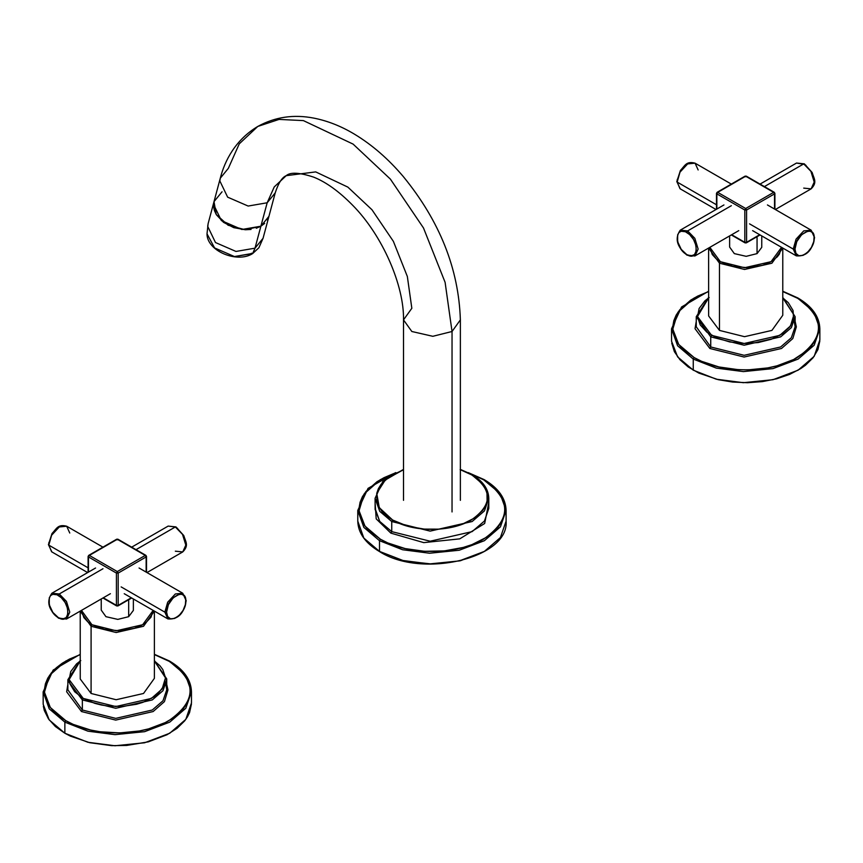<?xml version="1.0" encoding="UTF-8"?>
<svg xmlns="http://www.w3.org/2000/svg" width="863" height="863" viewBox="0 0 863 863"><rect width="100%" height="100%" fill="white"/><g stroke="black" fill="none" stroke-linecap="round" stroke-linejoin="round"><path stroke-width="1.29" d="M222.061 191.78L214.013 201.64L213.56 204.391L221.37 220.604L241.867 229.493L260.885 226.214L255.006 248.166L235.987 251.446L215.491 242.546L207.681 226.343L208.134 223.593L207.681 226.343L215.491 242.546L235.987 251.446L255.006 248.166L260.885 226.214L268.932 216.354L260.885 226.214L264.65 223.42M256.289 228.253L260.885 226.214L245.178 229.741L228.123 225.232L216.225 214.509L214.013 201.64L208.134 223.593L207.012 233.851C206.796 250.853 237.066 263.636 252.611 253.603L234.434 256.548L214.596 247.94L207.012 233.851L214.596 247.94L234.434 256.548L252.848 253.366L255.006 248.166L252.611 253.603L258.889 247.757L252.848 253.366L258.889 247.757L263.053 238.307L255.006 248.166L263.053 238.307L275.211 192.913L267.174 202.773L275.211 192.913C278.393 183.085 282.061 177.347 286.214 175.674L274.251 186.926L267.174 202.773L260.885 226.214L267.174 202.773L248.145 206.052L227.649 197.163L219.838 180.95L220.292 178.199L219.838 180.95L227.649 197.163L248.145 206.052L267.174 202.773L274.251 186.926L286.214 175.674L315.707 171.899L347.854 187.109L371.964 209.741L393.377 241.349L407.347 276.494L411.834 308.285L403.506 319.893L411.834 331.5L432.827 336.3L452.039 331.5L432.827 336.3L411.834 331.5L403.506 319.893C404.24 285.815 382.665 235.534 352.611 205.211C339.062 191.413 326.063 182.061 313.625 177.12C299.483 172.471 290.346 171.996 286.214 175.674M252.848 253.366L251.338 253.269M488.792 502.536L484.672 523.485L459.752 538.857L423.765 542.622L390.863 533.129L391.737 531.619L430.152 541.22L472.137 531.619L484.456 520.993L488.792 508.415L484.456 520.993L472.137 531.619L430.152 541.22L391.737 531.619L390.863 533.129L376.203 518.879L375.081 502.536M375.081 508.415L379.731 521.414L391.737 531.619L391.737 521.532L379.731 511.317L375.081 498.318L379.731 511.317L391.737 521.532L392.611 520.011L391.737 521.532L430.152 531.123L472.137 521.532L484.456 510.896L488.792 498.318L484.456 510.896L472.137 521.532L430.152 531.123L391.737 521.532L391.737 531.619L379.731 521.414L375.114 509.44L375.081 498.318L382.784 481.5L403.506 469.407M460.367 469.407L471.888 474.542C482.859 481.015 488.49 488.943 488.792 498.318L484.143 485.319L472.137 475.103L460.367 469.709M403.506 469.709L385.513 479.623L376.743 493.345L379.278 507.638L392.611 520.011C413.226 532.514 450.777 532.417 471.263 520.011C492.827 504.909 492.827 489.774 471.263 474.607L477.703 479.062L481.975 483.28L485.707 489.094L486.991 492.751L487.11 501.349L485.502 505.945L482.73 510.389L474.1 518.253L461.91 524.359L447.12 528.199L439.159 529.148L424.218 529.105L407.714 526.214L392.611 520.011L386.171 515.556L381.899 511.338L378.167 505.513L376.883 501.867L376.764 493.269L378.372 488.674L381.144 484.229L389.774 476.365L403.506 469.709M460.13 469.623L471.263 474.607M220.292 178.199C224.768 160.55 235.567 139.73 257.789 126.44L279.029 119.418L303.388 120.604L353.107 144.11L390.378 179.105L423.496 227.983L445.103 282.33L452.039 331.5L445.103 282.33L423.496 227.983L390.378 179.105L353.107 144.11L303.388 120.604L279.029 119.418L257.789 126.44L239.278 143.83L228.339 168.339L220.292 178.199L213.948 201.888L213.539 206.095L214.358 210.443L216.354 214.714L223.517 222.341L233.776 227.659L245.362 229.752L251.047 229.45M267.379 220.011L268.997 216.106M460.367 500.335L460.367 319.893L452.039 331.5L460.367 319.893C458.749 268.889 439.731 221.111 403.301 176.57C388.35 158.921 372.039 144.768 354.359 134.11C341.112 126.16 327.595 120.831 313.808 118.112C293.679 114.186 275.006 116.958 257.789 126.44M452.039 511.942L452.039 331.5L452.039 511.942M154.391 611.123L143.528 626.268L116.149 632.525L91.09 626.268L91.963 624.747L116.181 630.799L142.654 624.747L153.15 610.4L150.993 617.185L146.063 622.471L142.654 624.747L134.315 628.34L119.374 630.777L104.434 629.429L91.963 624.747L91.09 626.268L80.227 611.123L91.09 626.268L116.149 632.525L143.528 626.268L154.391 611.112L154.391 678.34L143.528 693.474L116.149 699.731L91.09 693.474L91.09 626.268L91.09 693.474L80.248 679.008L80.227 611.112M81.467 610.4L91.963 624.747L87.799 621.867L83.862 617.563L81.467 610.4M80.777 660.594L76.494 663.938L70.744 671.543L69.137 679.785L69.946 683.917L74.693 691.748L83.226 698.426L94.779 703.345L101.392 705.006L108.35 706.085L122.697 706.398L136.581 704.251L142.956 702.309L153.841 696.894L158.123 693.55L163.873 685.945L165.48 677.703L162.805 669.548L159.925 665.74L154.391 660.961L165.491 677.865L162.125 688.987L151.392 698.426L115.793 706.56L83.226 698.426L82.352 699.936L67.897 680.648L82.352 699.936L83.226 698.426L69.126 679.613L80.227 660.961M82.352 699.936L115.761 708.286L152.266 699.936L162.978 690.691L166.742 679.753L162.978 690.691L152.266 699.936L115.761 708.286L82.352 699.936L82.352 710.022L67.864 689.839L82.352 710.022L81.478 711.544L82.352 710.022L82.352 699.936M67.864 684.435L66.656 691.77L81.478 711.544L115.718 720.098L153.139 711.544L164.423 701.619L167.961 689.936L166.742 684.435M154.391 660.875L166.721 678.857L166.742 689.839L162.978 700.778L152.266 710.022L115.761 718.372L82.352 710.022L115.761 718.372L152.266 710.022L162.978 700.778L166.742 689.839L165.944 684.866M59.277 593.971L51.866 593.237L59.277 593.971L102.977 568.739L59.277 593.971L66.462 601.403L69.763 612.137L66.688 618.922L69.763 612.137L66.462 601.403L59.277 593.971L58.404 595.481L59.277 593.971M59.277 618.188L66.462 619.051L110.388 593.701M58.404 617.681C70.809 625.513 70.809 601.986 58.404 595.481C45.998 587.66 45.998 611.187 58.404 617.681L52.837 612.417L49.267 604.78L49.267 597.843L50.658 595.535L52.826 594.327L57.001 594.79L61.251 597.628L65.146 602.557L67.541 608.393L67.897 613.82L66.138 617.638L62.665 618.998L58.404 617.681M48.792 545.125L51.629 535.2L59.277 526.959L66.688 526.225L59.277 526.959L51.629 535.2L48.792 545.125L88.102 567.822L48.792 545.125L51.629 551.781L48.792 545.125L48.889 542.439M69.763 533.021L66.688 526.225L102.934 547.153M175.34 551.187L182.751 551.921C189.202 545.362 185.588 541.867 183.765 535.545L175.955 526.905L168.156 526.096L175.34 526.959L136.02 549.666L175.34 526.959L182.525 534.391L185.825 545.125L182.751 551.921L185.825 545.125L182.525 534.391L175.34 526.959L168.156 526.096L131.683 547.153M177.616 528.404L175.34 526.959M185.825 600.022L182.751 593.237L175.34 593.971L167.692 602.201L164.855 612.137L121.154 586.905L164.855 612.137L167.929 618.922L164.855 612.137L166.602 612.137C166.02 626.797 186.408 615.028 185.825 601.036L185.825 600.022L185.825 601.036C186.408 586.376 166.02 598.145 166.602 612.137L164.855 612.137L167.692 602.201L175.34 593.971L182.751 593.237L139.062 568.005M166.602 612.137L168.382 604.683L173.215 597.779L179.213 594.305L181.92 594.359L184.046 595.632L185.728 599.472L185.394 604.564L183.075 610.411L179.213 615.395L174.693 618.426L170.507 618.814L167.595 616.473L166.602 612.137M133.377 598.976L133.366 610.411L128.673 616.678L128.673 599.742L128.673 616.678L117.81 619.386L105.944 616.678L101.241 610.119L101.241 598.976M782.773 248.069L771.91 263.204L744.532 269.461L719.472 263.204L720.346 261.694L744.564 267.746L771.037 261.694L781.533 247.336L779.375 254.121L777.25 256.872L771.047 261.683L762.698 265.275L747.757 267.713L732.816 266.365L720.346 261.694L719.472 263.204L708.609 248.069L719.472 263.204L744.532 269.461L771.91 263.204L782.773 248.048L782.773 315.275L771.91 330.41L744.532 336.678L719.472 330.41L719.472 263.204L719.472 330.41L708.631 315.955L708.609 248.048M709.85 247.336L720.346 261.694L716.182 258.803L712.245 254.499L709.85 247.336M709.159 297.53L704.877 300.874L699.127 308.479L697.52 316.721L700.195 324.876L706.905 332.212L717.067 338.069L729.774 341.953L743.884 343.496L758.156 342.568L771.339 339.245L782.223 333.83L789.872 326.807L793.593 318.792L793.054 310.507L788.307 302.676L782.773 297.897L793.874 314.812L790.508 325.923L779.774 335.362L744.176 343.496L711.608 335.362L710.734 336.872L744.143 345.222L780.648 336.872L791.36 327.627L795.136 316.689L791.36 327.627L780.648 336.872L744.143 345.222L710.734 336.872L711.608 335.362L697.509 316.559L708.609 297.897M696.258 321.37L695.039 328.706L709.861 348.479L710.734 346.969L744.143 355.308L780.648 346.969L791.36 337.724L795.136 326.786L791.36 337.724L780.648 346.969L744.143 355.308L710.734 346.969L710.734 336.872L696.258 316.689L710.734 336.872L710.734 346.969L709.861 348.479L744.1 357.034L781.522 348.479L792.806 338.566L796.344 326.872L795.136 321.37M710.734 346.969L696.258 326.786L710.734 346.969M782.773 297.811L795.136 316.689L782.773 297.411M687.66 230.906L680.249 230.173L687.66 230.906L731.36 205.685L687.66 230.906L694.844 238.339L698.145 249.073L695.071 255.869L698.145 249.073L694.844 238.339L687.66 230.906L686.786 232.427L687.66 230.906M687.66 255.135L694.844 255.998L738.771 230.637M686.786 254.628C699.192 262.46 699.192 238.922 686.786 232.427C674.381 224.596 674.381 248.123 686.786 254.628L681.22 249.353L677.649 241.726L677.649 234.79L679.041 232.471L681.209 231.262L685.384 231.726L689.634 234.563L693.528 239.504L695.923 245.329L696.279 250.755L694.521 254.574L691.047 255.933L686.786 254.628M814.208 236.969L811.134 230.173L803.723 230.906L796.074 239.148L793.237 249.073L749.537 223.851L793.237 249.073L796.312 255.869L793.237 249.073L794.985 249.073C794.402 263.733 814.791 251.974 814.208 237.972L814.208 236.969L814.208 237.972C814.791 223.312 794.402 235.081 794.985 249.073L793.237 249.073L796.074 239.148L803.723 230.906L811.134 230.173L767.444 204.952M794.985 249.073L796.765 241.618L801.598 234.714L807.595 231.252L810.303 231.295L812.428 232.568L814.111 236.408L813.777 241.511L811.457 247.347L807.595 252.341L803.075 255.362L798.89 255.75L795.977 253.42L794.985 249.073M677.175 182.071L680.012 172.136L687.66 163.905L695.071 163.172L687.66 163.905L680.012 172.136L677.175 182.071L716.484 204.768L677.175 182.071L680.012 188.717L677.175 182.071L677.272 179.375M698.145 169.957L695.071 163.172L731.317 184.089M803.723 188.123L811.134 188.857C817.585 182.298 813.971 178.803 812.148 172.492L804.338 163.841L796.538 163.042L803.723 163.905L764.402 186.602L803.723 163.905L810.907 171.327L814.208 182.071L811.134 188.857L814.208 182.071L810.907 171.327L804.596 164.402L796.538 163.042L760.066 184.089M805.999 165.34L803.723 163.905M761.759 235.923L761.749 247.347L757.056 253.614L757.056 236.678L757.056 253.614L746.193 256.333L734.327 253.614L729.623 247.055L729.623 235.923M694.132 357.562L693.259 359.073L716.322 368.113L743.367 371.597L772.989 368.609L798.135 359.073L814.187 345.211L819.85 328.803L814.187 345.211L798.135 359.073L772.989 368.609L743.367 371.597L716.322 368.113L693.259 359.073L694.132 357.562L678.728 344.466L672.806 329.116L677.887 312.298L694.132 298.026L708.609 291.543L697.768 296.063L690.724 300.119L679.839 309.709L676.182 315.06L673.83 320.637L672.816 326.354L673.151 332.093L674.844 337.757L677.854 343.237L682.126 348.425L694.132 357.562L701.63 361.338L718.944 366.958L738.232 369.677L748.178 369.871L767.746 367.918L777.013 365.815L793.615 359.526L806.668 350.885L811.544 345.88L815.201 340.529L817.552 334.941L818.566 329.224L818.232 323.485L816.538 317.832L813.529 312.352L809.257 307.163L803.798 302.352L797.25 298.026C825.524 317.918 825.524 337.767 797.25 357.562C770.4 373.819 721.155 373.949 694.132 357.562M797.25 298.026L782.773 291.543L798.135 298.522L813.787 311.845L819.85 328.803C819.483 316.678 812.159 306.397 797.876 297.962L782.773 291.241M708.609 291.241L681.554 306.991L671.533 328.803L671.565 341.252L677.595 356.861L693.259 370.173L693.259 359.073L677.595 345.761L671.533 328.803L677.595 345.761L693.259 359.073L693.259 370.173L716.322 379.213L743.367 382.697L772.989 379.709L798.135 370.173L814.187 356.311L819.85 339.903L819.85 328.803M819.828 340.982L817.93 349.58L813.075 357.778L805.47 365.243L800.713 368.609L789.58 374.413L776.657 378.803L762.45 381.608L747.574 382.708L732.611 382.05L718.178 379.666L698.825 373.086L688.221 366.958L679.958 359.72L674.391 351.683L671.748 343.15M746.571 242.32L744.812 242.32L746.571 242.32L745.697 242.816L746.571 242.32L746.571 210.022L745.697 208.512L744.812 210.022L746.571 210.022L774.532 193.873L774.532 192.87L773.658 192.363L774.532 193.873L774.532 192.87L773.658 192.363L774.532 192.87L774.532 193.873L773.658 192.363L774.532 192.87L774.532 209.04L774.532 193.873L746.571 210.022L744.812 210.022L745.697 208.512L717.725 192.363L716.851 193.873L717.725 192.363L745.697 176.214L746.571 176.721L744.812 176.721L745.697 176.214L773.658 192.363L745.697 208.512L746.571 210.022L746.571 242.32L759.699 234.736L746.571 242.32L744.812 242.32L731.684 234.736L744.812 242.32L744.812 210.022L744.812 242.32L745.697 242.816M716.851 192.87L716.851 193.873L717.725 192.363L716.851 193.873L744.812 210.022L716.851 193.873L716.851 209.04L716.851 193.873M717.725 192.363L745.697 208.512L773.658 192.363L745.697 176.214L717.725 192.363M168.868 661.08C197.142 680.983 197.142 700.821 168.868 720.627C142.017 736.883 92.773 737.013 65.75 720.627L73.247 724.402L90.561 730.022L100.054 731.759L119.795 732.924L139.364 730.983L148.63 728.868L165.232 722.59L172.276 718.523L183.161 708.933L186.818 703.593L189.17 698.005L190.184 692.288L189.849 686.549L188.156 680.885L185.146 675.416L180.874 670.217L168.868 661.08L154.391 654.596L169.741 661.587L185.405 674.898L191.467 691.856L185.804 708.275L169.741 722.137L144.606 731.673L114.984 734.65L87.94 731.177L64.865 722.137L65.75 720.627L50.345 707.531L44.423 692.18L49.504 675.351L65.75 661.08L80.227 654.596L69.385 659.116L62.341 663.183L56.332 667.757L51.456 672.773L47.799 678.113L45.448 683.701L44.434 689.418L44.768 695.157L46.462 700.821L49.471 706.29L53.743 711.479L59.202 716.29L65.75 720.627L64.865 722.137L87.94 731.177L114.984 734.65L144.606 731.673L169.741 722.137L185.804 708.275L191.467 691.856C191.101 679.742 183.776 669.461 169.493 661.026L154.391 654.305M191.446 704.046L189.547 712.644L187.476 716.808L184.693 720.842L177.088 728.307L167.023 734.737L148.274 741.867L126.678 745.438L111.672 745.654L89.795 742.719L70.442 736.15L64.865 733.237L64.865 722.137L64.865 733.237L49.213 719.925L43.182 704.305L43.15 691.856L49.213 708.825L64.865 722.137L49.213 708.825L43.15 691.856L53.172 670.044L80.227 654.305M43.366 706.214L44.315 710.519L48.436 718.847L55.383 726.527L64.865 733.237L87.94 742.277L114.984 745.761L144.606 742.773L169.741 733.237L185.804 719.375L191.467 702.967L191.467 691.856M118.188 605.373L116.429 605.373L118.188 605.373L117.303 605.88L118.188 605.373L118.188 573.086L117.303 571.565L116.429 573.086L118.188 573.086L146.149 556.937L146.149 555.923L145.275 555.416L146.149 556.937L146.149 555.923L145.275 555.416L146.149 555.923L146.149 556.937L145.275 555.416L146.149 555.923L146.149 572.104L146.149 556.937L118.188 573.086L116.429 573.086L117.303 571.565L89.342 555.416L88.468 555.923L88.468 556.937L89.342 555.416L117.303 539.278L118.188 539.774L116.429 539.774L117.303 539.278L145.275 555.416L117.303 571.565L118.188 573.086L118.188 605.373L131.316 597.789L118.188 605.373L116.429 605.373L103.301 597.789L116.429 605.373L116.429 573.086L116.429 605.373L117.303 605.88M88.468 555.923L88.468 556.937L89.342 555.416L88.468 556.937L116.429 573.086L88.468 556.937L88.468 572.104L88.468 556.937M89.342 555.416L117.303 571.565L145.275 555.416L117.303 539.278L89.342 555.416M387.444 555.427L379.504 551.403L402.568 560.443L429.612 563.917L459.235 560.928L484.38 551.403L500.432 537.53L506.096 521.123L500.432 537.53L484.38 551.403L459.235 560.928L429.612 563.917L402.568 560.443L379.504 551.403L403.927 560.864L432.05 564.057L460.346 560.767L484.197 551.5M393.841 473.517L384.013 477.681L376.969 481.748L366.085 491.338L362.428 496.678L360.076 502.266L359.062 507.983L359.396 513.722L361.09 519.386L364.1 524.855L368.372 530.055L380.378 539.192L387.875 542.967L405.189 548.588L424.477 551.295L444.326 550.907L463.258 547.444L471.932 544.629L486.905 537.088L492.913 532.514L497.789 527.498L501.446 522.158L503.798 516.57L504.812 510.853L504.477 505.114L502.784 499.45L499.774 493.981L495.502 488.792L484.38 480.152L470.033 473.517L483.496 479.645C511.77 499.548 511.77 519.386 483.496 539.192C456.646 555.448 407.401 555.578 380.378 539.192L379.504 540.702L363.841 527.39L357.778 510.432L363.841 527.39L379.504 540.702L379.504 551.403L363.841 538.081L357.778 521.123L363.841 538.081L379.504 551.403L379.504 540.702L380.378 539.192L364.973 526.096L359.051 510.745L364.132 493.916L380.378 479.645L396.095 472.751M483.496 479.645L500.033 493.474L506.096 510.432L500.432 526.84L484.38 540.702L459.235 550.238L429.612 553.226L402.568 549.742L379.504 540.702L402.568 549.742L429.612 553.226L459.235 550.238L484.38 540.702L500.432 526.84L506.096 510.432C505.729 498.307 498.404 488.026 484.121 479.591L468.242 472.611M488.792 498.318L488.792 508.415M403.506 500.335L403.506 319.893M80.227 660.475L67.864 679.753L67.864 689.839M166.742 679.753L154.391 660.475M66.688 618.922L58.662 618.253C48.414 609.871 46.149 601.533 51.866 593.237L95.556 568.005M66.688 526.225C57.789 523.927 56.57 528.803 52.017 533.539L48.425 544.629L51.866 551.921L87.648 572.579M182.751 551.921L146.969 572.579M182.751 593.237L186.192 600.529C184.056 613.593 177.961 619.72 167.929 618.922L124.229 593.701M708.609 297.411L696.258 316.689L696.258 326.786M795.136 316.689L795.136 326.786L794.327 321.802M695.071 255.869L687.045 255.189C676.797 246.807 674.532 238.468 680.249 230.173L723.938 204.952M811.134 230.173L814.575 237.465C812.439 250.529 806.344 256.667 796.312 255.869L752.612 230.637M695.071 163.172C686.171 160.863 684.952 165.739 680.4 170.475L676.808 181.564L680.249 188.857L716.031 209.515M811.134 188.857L775.352 209.515M731.317 234.941L745.071 242.881L746.312 242.881L760.066 234.941M774.898 209.245L774.898 193.366L774.273 192.298L746.312 176.149L745.071 176.149L717.11 192.298L716.484 193.366L716.484 209.245M102.934 598.005L116.688 605.945L117.929 605.945L131.683 598.005M146.516 572.309L146.516 556.43L145.89 555.362L117.929 539.213L116.688 539.213L88.727 555.362L88.102 556.43L88.102 572.309M395.632 472.611L368.026 488.382L357.778 510.432L357.778 521.123C358.102 533.021 365.373 543.183 379.601 551.63C422.072 578.879 509.397 558.124 506.096 521.123L506.096 510.432"/></g></svg>
